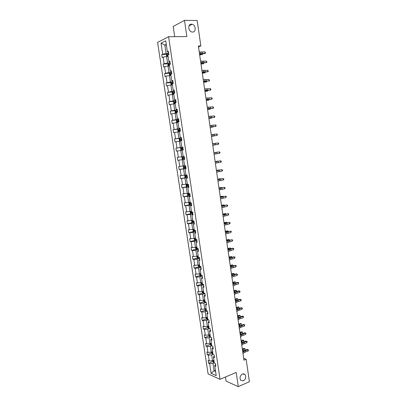 <?xml version="1.0" encoding="UTF-8"?>
<svg xmlns="http://www.w3.org/2000/svg" width="407" height="407" viewBox="0 0 407 407"><rect width="100%" height="100%" fill="white"/><g stroke="black" fill="none" stroke-linecap="round" stroke-linejoin="round"><path stroke-width="0.61" d="M242.399 373.957L244.917 374.399C246.372 376.887 245.869 379.044 243.406 380.871L240.847 380.423C239.418 377.915 239.932 375.758 242.399 373.957M191.427 24.176L192.084 24.262C195.894 25 196.347 32.245 192.577 32.056L191.839 31.96C188.054 31.166 187.668 23.947 191.427 24.176M225.442 377.019L226.053 381.1L238.293 386.65L249.399 381.705L246.154 359.264L243.666 358.323M157.601 42.409L208.099 373.88L220.039 379.324L168.584 36.722L157.601 42.409M168.584 36.722L186.874 36.564L184.493 20.35L173.184 26.475L174.705 36.671M184.493 20.35L197.171 20.482L200.855 45.94L198.372 45.991L243.935 360.18L246.154 359.264M214.306 362.907L212.963 363.451L214.077 370.818L211.126 373.311L209.661 363.67L208.603 363.222L212.81 361.528M215.415 370.263L214.077 370.818L215.598 371.489M212.963 363.451L209.661 363.67M213.019 354.385L211.671 354.914L212.551 360.719L209.249 360.943L208.186 360.495L208.603 363.222M209.249 360.943L208.369 355.143L207.311 354.716L211.533 353.067M211.833 345.787L210.378 346.347L211.258 352.167L207.952 352.406L206.893 351.984L207.311 354.716M207.952 352.406L207.071 346.591L206.013 346.184L210.251 344.576M210.714 337.144L209.076 337.749L209.961 343.594L206.654 343.844L205.596 343.447L206.013 346.184M206.654 343.844L205.769 338.003L204.711 337.627L208.964 336.06L209.681 336.833L210.383 336.915M209.605 328.469L207.774 329.126L208.664 334.992L205.347 335.251L204.294 334.875L204.711 337.627M205.347 335.251L204.462 329.395L203.408 329.039L207.687 327.508M208.511 319.76L206.466 320.477L207.356 326.358L204.039 326.628L202.986 326.282L203.408 329.039M204.039 326.628L203.149 320.752L202.101 320.421L206.41 318.925M207.443 311.024L205.159 311.798L206.049 317.699L202.727 317.979L201.679 317.653L202.101 320.421M202.727 317.979L201.831 312.083L200.783 311.777L205.128 310.317M206.201 302.315L203.841 303.088L204.736 309.01L201.409 309.3L200.361 308.999L200.783 311.777M201.409 309.3L200.514 303.388L199.466 303.103L203.841 301.684M204.889 293.6L202.518 294.347L203.419 300.29L200.091 300.595L199.043 300.32L199.466 303.103M200.091 300.595L199.191 294.658L198.148 294.403L202.554 293.015M203.571 284.854L201.195 285.582L202.096 291.539L198.764 291.855L197.721 291.605L198.148 294.403M198.764 291.855L197.863 285.902L196.82 285.673L201.262 284.325M202.254 276.083L199.868 276.785L200.768 282.763L196.393 282.87L196.82 285.673M197.436 283.094L196.53 277.121L195.487 276.913L199.964 275.6M200.926 267.277L198.535 267.959L199.44 273.957L195.06 274.099L195.487 276.913M196.098 274.298L195.192 268.305L194.154 268.121L198.667 266.85M199.598 258.45L197.197 259.101L198.102 265.12L193.722 265.303L194.154 268.121M194.76 265.476L193.849 259.463L192.811 259.305L197.37 258.069M198.26 249.588L195.853 250.219L196.764 256.257L192.384 256.471L192.811 259.305M193.417 256.619L192.501 250.59L191.468 250.458L196.062 249.262M196.922 240.695L194.505 241.3L195.421 247.359L191.036 247.614L191.468 250.458M192.068 247.736L191.153 241.682L190.12 241.58L194.755 240.425M195.579 231.776L193.152 232.356L194.073 238.436L189.687 238.731L190.12 241.58M190.715 238.823L189.794 232.753L188.767 232.672L193.447 231.558M194.231 222.822L191.799 223.382L192.72 229.482L188.334 229.813L188.767 232.672M189.362 229.884L188.436 223.789L187.408 223.738L192.135 222.66M192.877 213.843L190.435 214.372L191.361 220.497L186.976 220.864L187.408 223.738M187.998 220.909L187.072 214.794L186.045 214.769L190.822 213.731M191.519 204.833L189.072 205.337L189.998 211.482L185.607 211.889L186.045 214.769M186.635 211.905L185.704 205.769L184.681 205.774L189.504 204.777M190.155 195.787L187.703 196.271L188.634 202.437L184.239 202.879L184.681 205.774M185.261 202.869L184.325 196.713L183.308 196.744L188.187 195.792M186.503 184.137L186.085 184.63L186.35 186.375L187.032 186.905L188.787 186.701L186.325 187.174L187.261 193.356L182.87 193.844L183.308 196.744M183.888 193.808L182.952 187.632L181.934 187.683L186.869 186.777M185.17 175L184.717 175.549L184.982 177.299L185.678 177.834L187.418 177.605L184.946 178.042L185.887 184.249L181.491 184.778L181.934 187.683M182.504 184.712L181.568 178.515L180.55 178.597L185.546 177.732M183.827 165.827L183.338 166.443L183.603 168.198L184.285 168.702L186.045 168.473L183.562 168.885L184.503 175.112L180.108 175.676L180.55 178.597M181.12 175.585L180.179 169.368L179.166 169.475L184.223 168.656M179.731 166.427L178.785 160.19L177.778 160.327L184.666 159.31L182.173 159.692L183.119 165.939L178.719 166.549L179.166 169.475M182.234 150.264L180.779 150.468L181.731 156.741L177.33 157.387L177.778 160.327M178.337 157.239L177.386 150.977L176.379 151.145L175.931 148.194L181.049 147.492M180.84 141.025L179.385 141.214L180.332 147.507L175.931 148.194M176.938 148.021L175.987 141.738L174.979 141.931L174.532 138.97L179.619 138.324M179.441 131.756L177.981 131.929L178.932 138.243L174.532 138.97M175.534 138.767L174.578 132.463L173.575 132.687L173.123 129.716L178.185 129.131M178.037 122.451L176.572 122.609L177.528 128.948L173.123 129.716M174.125 129.482L173.168 123.158L172.166 123.407L171.713 120.431L176.745 119.902M176.628 113.115L175.158 113.258L176.119 119.617L171.713 120.431M172.71 120.172L171.749 113.823L170.752 114.102L170.299 111.111L175.31 110.638M175.219 103.749L173.743 103.877L174.705 110.256L170.299 111.111M171.296 110.821L170.33 104.451L169.332 104.762L168.88 101.76L173.865 101.343M173.799 94.353L172.319 94.465L173.285 100.865L168.88 101.76M169.872 101.445L168.9 95.05L167.908 95.386L167.45 92.379L172.426 92.018M172.38 84.921L170.889 85.017L171.861 91.438L167.45 92.379M168.442 92.033L167.47 85.618L166.483 85.984L166.02 82.962L170.976 82.657M170.95 75.458L169.46 75.534L170.431 81.98L166.02 82.962M167.012 82.585L166.036 76.15L165.049 76.547L164.586 73.514L169.526 73.265M169.516 65.959L168.02 66.02L168.997 72.492L164.586 73.514M165.573 73.107L164.591 66.651L163.609 67.074L163.146 64.031L168.071 63.838M168.081 56.431L166.58 56.476L167.562 62.968L163.146 64.031M164.128 63.599L163.146 57.117L162.164 57.575L161.701 54.523L166.616 54.38M166.371 45.085L164.86 45.111L166.117 53.409L161.701 54.523M162.683 54.055L161.03 43.188L165.72 40.797L167.389 51.826L168.401 51.348L168.869 54.467L167.857 54.935L168.849 61.513L169.867 61.065L170.335 64.174L169.317 64.611L170.304 71.169L171.322 70.747L171.79 73.845L170.767 74.252L171.754 80.784L172.777 80.398L173.24 83.481L172.217 83.862L173.199 90.369L174.227 90.013L174.689 93.086L173.662 93.437L174.639 99.924L175.666 99.593L176.129 102.656L175.102 102.976L176.073 109.437L177.106 109.142L177.569 112.195L176.536 112.485L177.508 118.925L178.541 118.656L178.999 121.698L177.961 121.958L178.932 128.373L179.97 128.134L180.423 131.166L179.385 131.4L180.352 137.795L181.39 137.586L181.848 140.603L180.805 140.807L181.766 147.181L182.809 146.998L183.262 150.01L182.219 150.183L183.181 156.532L184.223 156.38L184.676 159.381L183.628 159.524L184.585 165.858L185.633 165.73L186.08 168.722L185.032 168.834L185.984 175.142L187.032 175.051L187.485 178.027L186.431 178.113L187.383 184.402L188.431 184.335L188.879 187.306L187.825 187.362L188.772 193.625L189.825 193.59L190.273 196.545L189.219 196.576L190.161 202.818L191.214 202.808L191.661 205.759L190.603 205.759L191.539 211.981L192.597 212.001L193.04 214.937L191.982 214.911L192.918 221.113L193.981 221.159L194.419 224.089L193.361 224.033L194.292 230.214L195.355 230.286L195.792 233.206L194.729 233.125L195.66 239.28L196.723 239.382L197.161 242.287L196.098 242.18L197.024 248.321L198.087 248.443L198.524 251.343L197.456 251.211L198.382 257.326L199.45 257.478L199.883 260.368L198.814 260.205L199.735 266.305L200.804 266.483L201.241 269.363L200.168 269.175L201.083 275.249L202.157 275.453L202.589 278.322L201.516 278.108L202.427 284.167L203.505 284.396L203.938 287.256L202.859 287.016L203.77 293.05L204.848 293.31L205.276 296.159L204.197 295.894L205.103 301.908L206.186 302.192L206.614 305.031L205.53 304.741L206.435 310.734L207.519 311.045L207.946 313.873L206.858 313.558L207.763 319.531L208.847 319.866L209.269 322.685L208.186 322.344L209.081 328.296L210.17 328.658L210.592 331.471L209.508 331.1L210.404 337.037L211.492 337.418L211.915 340.221L210.821 339.83L211.716 345.741L212.805 346.154L213.227 348.947L212.133 348.529L213.024 354.421L214.118 354.858L214.535 357.641L213.441 357.198L214.326 363.075L215.425 363.532L215.842 366.305L214.743 365.842L216.219 375.61L211.126 373.311M213.441 357.198L214.255 355.789M213.894 360.18L212.551 360.719M211.671 354.914L208.369 355.143M212.133 348.529L212.958 347.171M212.607 351.643L211.258 352.167M210.378 346.347L207.071 346.591M210.821 339.83L211.655 338.522M211.314 343.081L209.961 343.594M209.076 337.749L205.769 338.003M209.508 331.1L210.348 329.848M210.017 334.493L208.664 334.992M207.774 329.126L204.462 329.395M208.186 322.344L209.04 321.143M208.72 325.875L207.356 326.358M206.466 320.477L203.149 320.752M206.858 313.558L207.723 312.408M207.412 317.226L206.049 317.699M205.159 311.798L201.831 312.083M205.53 304.741L206.405 303.647M206.105 308.547L204.736 309.01M203.841 303.088L200.514 303.388M204.197 295.894L205.077 294.856M204.792 299.842L203.419 300.29M202.518 294.347L199.191 294.658M202.859 287.016L203.749 286.035M203.475 291.112L202.096 291.539M201.195 285.582L197.863 285.902M201.516 278.108L202.416 277.182M202.152 282.346L200.768 282.763M199.868 276.785L196.53 277.121M200.168 269.175L201.078 268.299M200.829 273.555L199.44 273.957M198.535 267.959L195.192 268.305M198.814 260.205L199.735 259.391M199.496 264.733L198.102 265.12M197.197 259.101L193.849 259.463M197.456 251.211L198.392 250.447M198.163 255.881L196.764 256.257M195.853 250.219L192.501 250.59M196.098 242.18L197.039 241.478M196.82 246.998L195.421 247.359M194.505 241.3L191.153 241.682M194.729 233.125L195.686 232.473M195.477 238.09L194.073 238.436M193.152 232.356L189.794 232.753M193.361 224.033L194.322 223.443M194.129 229.151L192.72 229.482M191.799 223.382L188.436 223.789M191.982 214.911L192.959 214.382M192.776 220.177L191.361 220.497M190.435 214.372L187.072 214.794M190.603 205.759L191.59 205.286M191.417 211.177L189.998 211.482M189.072 205.337L185.704 205.769M189.219 196.576L190.211 196.159M190.059 202.147L188.634 202.437M187.703 196.271L184.325 196.713M187.825 187.362L188.833 187.006M188.69 193.081L187.261 193.356M186.325 187.174L182.952 187.632M186.431 178.113L187.449 177.818M187.317 183.989L185.887 184.249M184.946 178.042L181.568 178.515M185.032 168.834L186.06 168.6M185.943 174.868L184.503 175.112M183.562 168.885L180.179 169.368M183.628 159.524L184.671 159.346M184.564 165.71L183.119 165.939M182.173 159.692L178.785 160.19M183.175 156.522L181.731 156.741M180.779 150.468L177.386 150.977M181.766 147.181L182.819 147.085M181.079 147.451L181.517 150.366L180.84 149.893L180.576 148.128L181.09 147.436L182.835 147.166L180.332 147.507M179.385 141.214L175.987 141.738M180.352 137.795L181.415 137.759M180.077 141.122L179.451 140.7L179.182 138.924L179.701 138.212L181.446 137.932L178.932 138.243M177.981 131.929L174.578 132.463M178.932 128.373L180.006 128.398M178.632 131.853L178.057 131.471L177.788 129.691L178.291 128.978L180.047 128.668L177.528 128.948M176.572 122.609L173.168 123.158M177.508 118.925L178.592 119.012M178.648 119.353L176.119 119.617M175.158 113.258L171.749 113.823M176.073 109.437L177.172 109.59M177.238 110.017L174.705 110.256M173.743 103.877L170.33 104.451M174.639 99.924L175.748 100.132M175.829 100.656L173.285 100.865M172.319 94.465L168.9 95.05M173.199 90.369L174.323 90.644M174.415 91.254L171.861 91.438M170.889 85.017L167.47 85.618M171.754 80.784L172.889 81.125M172.99 81.827L170.431 81.98M169.46 75.534L166.036 76.15M170.304 71.169L171.449 71.571M171.566 72.365L168.997 72.492M168.02 66.02L164.591 66.651M168.849 61.513L170.004 61.981M170.136 62.866L167.562 62.968M166.58 56.476L163.146 57.117M167.389 51.826L168.554 52.361M238.293 386.65L236.202 372.43L220.039 379.324M198.514 46.983L200.855 45.94M168.702 53.337L166.117 53.409M166.27 44.414L164.86 45.111L161.03 43.188M214.743 365.842L215.552 364.377M199.206 51.76L200.768 52.045L204.95 51.852L205.164 53.332L205.647 52.93L204.95 51.852M199.425 53.256L200.987 53.536L205.164 53.332L204.645 53.653L199.506 53.816M166.728 56.471L166.453 54.665L166.941 53.8L168.712 53.388M168.6 54.594L167.369 54.853L167.526 55.566L167.933 55.459M199.659 54.864L202.401 54.599L199.608 54.523M202.477 53.831L202.401 54.599L202.294 53.846M200.559 61.091L206.278 61.096L206.491 62.576L206.975 62.164L206.278 61.096M200.778 62.586L206.491 62.576L200.849 63.09M201.908 70.396L207.606 70.314L207.819 71.79L208.298 71.362L208.216 70.777L207.606 70.314M202.126 71.881L207.819 71.79L202.193 72.334M168.233 66.015L167.888 64.158L168.391 63.289L170.141 62.912M170.319 64.072L168.798 64.372L168.961 65.079L169.368 64.978M168.798 64.372L170.238 64.214M200.987 64.036L203.724 63.757L200.941 63.731M203.81 63.065L203.724 63.757L203.627 63.08M169.755 75.519L169.317 73.616L169.821 72.767L171.571 72.405M171.749 73.555L170.223 73.855L170.391 74.557L170.798 74.456M170.223 73.855L171.764 73.672M202.315 73.179L205.047 72.889L202.274 72.909M205.143 72.263L205.047 72.889L204.96 72.283M203.256 79.665L208.928 79.502L209.142 80.968L209.62 80.535L208.928 79.502M203.469 81.151L209.142 80.968L203.525 81.548M171.266 84.992L170.742 83.043L171.245 82.214L173 81.863M173.173 83.013L171.647 83.303L171.815 84L172.227 83.908M172.298 83.893L172.359 83.262L173.189 83.114M203.632 82.295L206.359 81.99L203.602 82.051M206.466 81.436L206.359 81.99L206.283 81.456M204.594 88.904L210.246 88.655L210.46 90.12L210.933 89.677L210.851 89.092L210.246 88.655M204.807 90.385L210.46 90.12L204.858 90.725M172.761 94.429L172.431 94.241L172.161 92.435L172.67 91.626L174.42 91.285M174.588 92.435L173.061 92.72L173.24 93.412L174.313 93.213M173.728 93.31L173.769 92.669L174.603 92.521M204.95 91.377L207.672 91.061L204.919 91.168M207.789 90.578L207.672 91.061L207.606 90.593M205.927 98.112L211.564 97.782L211.772 99.237L212.245 98.784L212.159 98.204L211.564 97.782M206.14 99.588L211.772 99.237L206.186 99.878M174.247 103.836L173.845 103.597L173.575 101.796L174.084 101.007L175.834 100.682M176.002 101.821L174.471 102.106L174.654 102.793L176.114 102.544M175.158 102.691L175.178 102.045L176.017 101.898M206.263 100.427L208.979 100.102L206.237 100.249M209.106 99.684L208.979 100.102L208.923 99.705M207.26 107.29L212.871 106.873L213.08 108.328L213.553 107.865L213.466 107.285L212.871 106.873M207.473 108.761L213.08 108.328L207.509 109M175.717 113.207L175.254 112.917L174.985 111.126L175.493 110.358L177.243 110.043M177.416 111.182L175.88 111.457L176.063 112.144L177.523 111.9M176.582 112.042L176.582 111.391L177.421 111.243M207.575 109.447L210.282 109.112L207.55 109.305M210.394 108.766L210.282 109.112L210.236 108.786M208.588 116.438L214.174 115.939L214.387 117.389L214.855 116.916L214.769 116.336L214.174 115.939M208.801 117.903L214.387 117.389L208.827 118.086M177.182 122.543L176.658 122.212L176.389 120.426L176.887 119.694L178.648 119.373M178.821 120.503L177.279 120.777L177.467 121.459L178.927 121.22M178.007 121.362L177.976 120.706L178.826 120.553M208.877 118.442L211.579 118.091L208.862 118.33M211.66 117.821L211.579 118.091L211.543 117.837M209.91 125.554L215.476 124.969L215.685 126.414L216.153 125.936L216.066 125.356L215.476 124.969M210.119 127.009L215.685 126.414L210.139 127.147M180.22 129.797L178.678 130.067L178.871 130.744L180.326 130.51M179.431 130.647L179.37 129.986L180.225 129.833M210.18 127.406L212.871 127.04L210.165 127.32M211.228 134.641L216.773 133.974L216.982 135.414L217.445 134.926L217.363 134.351L216.773 133.974M211.437 136.091L216.982 135.414L211.452 136.177M181.614 139.062L180.072 139.321L180.265 139.998L181.72 139.769M180.856 139.901L180.759 139.235L181.619 139.082M211.472 136.34L214.163 135.963L211.467 136.284M212.54 143.691L218.066 142.949L218.274 144.383L218.732 143.885L218.651 143.31L218.066 142.949M212.749 145.141L218.274 144.383L212.754 145.177M182.29 149.12L182.148 148.453L183.002 148.301L182.519 148.362L181.461 148.55L181.659 149.216L183.109 148.998M212.764 145.243L215.445 144.856L212.759 145.223M213.848 152.717L219.353 151.892L213.848 152.701M214.057 154.161L219.561 153.322L219.353 151.892L219.938 152.243L220.019 152.813L219.561 153.322M182.463 156.644L181.96 157.3L182.224 159.061L182.906 159.554L182.478 156.629M184.015 158.267L184.493 158.196L183.766 158.298L183.526 157.641L182.845 157.743L183.043 158.404L184.015 158.267L184.183 159.381M184.391 157.489L182.845 157.743M215.155 161.711L220.635 160.806L215.145 161.655M215.364 163.151L220.843 162.235L220.635 160.806L221.22 161.147L221.301 161.716L220.843 162.235M185.394 167.43L185.877 167.358L185.144 167.45L184.9 166.794L184.223 166.906L184.427 167.567L185.394 167.43L185.561 168.544M185.77 166.656L184.223 166.906M184.285 168.702L183.852 165.822M215.13 161.548L217.801 161.136L215.135 161.584M216.453 170.675L221.917 169.694L216.438 170.569M216.661 172.11L222.12 171.113L221.917 169.694L222.497 170.019L222.578 170.589L222.12 171.113M187.144 175.793L185.597 176.033L185.806 176.694L187.251 176.49M187.245 176.465L186.518 176.572L186.274 175.921L185.597 176.033M216.407 170.37L219.073 169.948L216.417 170.431M217.75 179.614L223.194 178.551L217.725 179.456M217.959 181.044L223.397 179.965L223.194 178.551L223.769 178.861L223.85 179.431L223.397 179.965M188.517 184.895L186.966 185.134L187.174 185.79L188.624 185.597M188.614 185.556L187.886 185.658L187.52 185.271M187.032 186.905L186.615 184.117M217.684 179.161L220.34 178.729L217.699 179.258M219.042 188.517L224.46 187.378L219.012 188.314M219.246 189.942L224.664 188.787L224.46 187.378L225.035 187.678L225.117 188.243L224.664 188.787M187.831 193.249L187.454 193.681L187.719 195.416L188.421 195.976L190.155 195.772M189.886 193.971L188.329 194.205L188.543 194.856L189.988 194.668M189.983 194.612L189.255 194.719L188.889 194.343M218.956 187.922L221.606 187.479L218.971 188.049M221.647 187.759L221.606 187.479L221.779 187.734M220.329 197.395L225.727 196.174L220.289 197.141M220.533 198.814L225.931 197.583L225.727 196.174L226.302 196.464L225.931 197.583M189.148 202.33L188.817 202.696L189.077 204.426L189.779 205.001L191.514 204.807M191.244 203.012L189.693 203.241L189.906 203.892L191.351 203.709M191.341 203.642L190.613 203.744L190.252 203.388M220.223 196.657L222.868 196.205L220.243 196.815M222.919 196.55L222.868 196.205L223.087 196.52M221.612 206.242L226.994 204.945L221.566 205.937M221.815 207.656L227.192 206.344L226.994 204.945L227.559 205.225L227.64 205.784L227.192 206.344M190.456 211.381L190.176 211.686L190.435 213.41L191.137 214.001L192.872 213.812M192.603 212.027L191.046 212.251L191.265 212.897L192.709 212.719M192.694 212.642L191.972 212.744L191.611 212.398M221.484 205.367L224.125 204.899L221.51 205.55M224.186 205.311L224.125 204.899L224.364 205.276M222.888 215.059L228.251 213.685L222.838 214.708M223.092 216.468L228.454 215.079L228.251 213.685L228.815 213.95L228.454 215.079M191.753 220.406L191.789 222.359L192.475 222.95L194.225 222.792M193.157 221.123L192.399 221.225L192.623 221.871L194.063 221.698M194.047 221.612L192.964 221.372M192.475 222.95L192.079 220.335M222.741 214.046L225.376 213.568L222.771 214.26M225.447 214.041L225.376 213.568L225.62 214.011M224.165 223.845L229.507 222.395L224.104 223.448M224.369 225.249L229.706 223.789L229.507 222.395L230.067 222.654L230.148 223.209L229.706 223.789M193.04 229.406L193.137 231.283L193.824 231.883L195.574 231.741M194.271 230.103L193.747 230.174L193.971 230.815L195.411 230.652M195.396 230.55L194.327 230.393M193.824 231.883L193.437 229.314M223.998 222.695L226.628 222.207L224.033 222.939M226.704 222.746L226.628 222.207L226.882 222.71M225.432 232.606L230.754 231.079L225.371 232.158M225.636 234.005L230.957 232.468L230.754 231.079L231.318 231.324L230.957 232.468M194.317 238.375L194.48 240.176L195.167 240.791L196.917 240.654M195.619 239.021L195.085 239.092L195.314 239.728L196.754 239.57M196.734 239.458L195.314 239.728M225.249 231.318L227.869 230.82L225.29 231.588M227.956 231.42L227.869 230.82L228.134 231.385M226.699 241.336L232 239.733L226.628 240.842M226.903 242.735L232.199 241.117L232 239.733L232.56 239.967L232.641 240.522L232.199 241.117M195.574 247.324L195.818 249.038L196.525 249.679L198.255 249.542M196.957 247.914L196.428 247.98L196.657 248.616L198.092 248.463M197.665 248.397L196.657 248.616M226.496 239.911L229.11 239.402L226.536 240.211M229.207 240.069L229.11 239.402L229.385 240.033M227.961 250.035L233.242 248.362L232.682 248.209L227.884 249.496M228.164 251.429L233.445 249.74L233.242 248.362L233.801 248.585L233.445 249.74M196.902 256.222L197.151 257.87L197.843 258.511L199.588 258.399M197.843 258.511L197.476 256.064M198.295 256.771L197.761 256.837L197.99 257.468L198.896 257.402M227.737 248.479L230.347 247.96L227.783 248.809M230.454 248.687L230.347 247.96L230.627 248.652M229.222 258.71L230.581 257.972L234.483 256.959L233.918 256.786L229.136 258.124M229.421 260.098L230.779 259.356L234.681 258.338L234.483 256.959L235.037 257.173L234.681 258.338M198.24 265.084L198.484 266.677L199.191 267.343L200.916 267.226M199.628 265.603L199.089 265.664L199.323 266.295L199.73 266.285M228.973 257.015L231.578 256.486L229.029 257.377M231.695 257.28L231.578 256.486L231.868 257.239M230.474 267.358L231.827 266.58L235.714 265.532L235.149 265.339L230.382 266.722M230.677 268.737L232.026 267.954L235.912 266.906L235.714 265.532L236.269 265.735L235.912 266.906M199.578 273.916L199.806 275.447L200.498 276.114L202.243 276.027M200.956 274.404L200.417 274.46L200.651 275.091L201.058 275.081M230.209 265.527L231.761 264.942L232.809 264.988L230.265 265.913M232.931 265.842L232.809 264.988L233.089 265.807M231.725 275.971L233.069 275.152L236.945 274.074L236.375 273.86L231.624 275.295M231.924 277.35L233.267 276.526L237.144 275.442L236.945 274.074L237.495 274.267L237.144 275.442M236.375 273.86L237.495 274.267M200.905 282.723L201.129 284.193L201.841 284.89L203.566 284.793M202.279 283.18L201.735 283.231L201.974 283.857L202.381 283.852M231.441 274.013L232.982 273.397L234.035 273.463L231.502 274.43M234.167 274.379L234.035 273.463L234.3 274.349M232.972 284.564L234.305 283.704L238.171 282.59L237.602 282.356L232.865 283.837M233.17 285.938L234.503 285.073L238.37 283.954L238.171 282.59L238.721 282.773L238.37 283.954M237.602 282.356L238.721 282.773M202.233 291.498L202.447 292.908L203.159 293.62L204.879 293.533M203.597 291.926L203.052 291.972L203.291 292.592L203.698 292.597M232.667 282.473L234.203 281.832L235.256 281.909L232.733 282.911M235.394 282.89L235.256 281.909L235.505 282.86M234.213 293.121L235.536 292.226L239.397 291.081L238.823 290.827L234.101 292.353M234.412 294.495L235.734 293.589L239.591 292.44L239.397 291.081L239.937 291.249L240.018 291.794L239.591 292.44M238.823 290.827L239.937 291.249M203.551 300.244L203.759 301.597L204.472 302.32L206.191 302.243M204.914 300.641L204.365 300.681L204.609 301.302L205.011 301.307M233.888 290.903L235.419 290.237L236.472 290.328L233.959 291.371M236.62 291.371L236.472 290.328L236.711 291.346M235.45 301.658L236.767 300.717L240.613 299.542L240.038 299.267L235.332 300.839M235.648 303.022L236.966 302.075L240.807 300.895L240.613 299.542L241.153 299.7L241.234 300.239L240.807 300.895M240.038 299.267L241.153 299.7M204.869 308.964L205.067 310.256L205.779 310.989L207.244 310.963M206.222 309.325L205.672 309.366L205.917 309.981L206.324 309.992M235.109 299.303L236.635 298.616L237.683 298.723L235.18 299.801M237.846 299.822L237.683 298.723L237.912 299.806M236.681 310.165L237.993 309.183L241.829 307.977L241.249 307.682L236.559 309.3M236.879 311.523L238.187 310.536L242.023 309.325L241.829 307.977L242.369 308.124L242.023 309.325M241.249 307.682L242.369 308.124M206.181 317.648L206.369 318.885L207.066 319.617L208.206 319.668M207.529 317.984L206.975 318.02L207.224 318.635L207.626 318.645M236.325 307.682L237.841 306.964L238.894 307.087L236.401 308.206M239.062 308.252L238.894 307.087L239.113 308.236M237.912 318.64L239.214 317.623L243.04 316.381L242.46 316.071L237.78 317.735M238.11 319.999L239.408 318.971L243.233 317.73L243.04 316.381L243.574 316.519L243.233 317.73M242.46 316.071L243.574 316.519M207.489 326.312L207.667 327.487L208.384 328.246L209.152 328.322M208.827 326.612L208.277 326.643L208.521 327.259L208.928 327.274M237.535 316.03L239.046 315.293L240.099 315.425L237.612 316.58M240.278 316.651L240.099 315.425L240.308 316.641M239.138 327.091L240.43 326.032L244.246 324.766L243.666 324.43L239.001 326.144M239.336 328.444L240.623 327.381L244.439 326.104L244.246 324.766L244.78 324.888L244.439 326.104M243.666 324.43L244.78 324.888M208.796 334.941L208.964 336.06M210.124 335.21L209.569 335.241L209.819 335.851L210.226 335.872M238.741 324.354L240.247 323.59L241.3 323.738L238.828 324.934M241.483 325.02L241.3 323.738L241.499 325.02M240.359 335.516L241.646 334.417L245.446 333.114L244.866 332.768L240.216 334.523M240.557 336.864L241.839 335.76L245.64 334.452L245.446 333.114L245.981 333.231L245.64 334.452M244.866 332.768L245.981 333.231M210.093 343.544L210.256 344.607L210.974 345.39L211.676 345.482M211.421 343.783L210.862 343.808L211.111 344.419L211.518 344.439M239.947 332.651L241.443 331.863L242.496 332.026L240.033 333.257M242.689 333.353L242.496 332.026L242.623 333.389M241.58 343.91L242.857 342.775L246.647 341.442L246.062 341.076L241.427 342.872M241.773 345.253L243.05 344.113L246.84 342.775L246.647 341.442L247.176 341.549L246.84 342.775M246.062 341.076L247.176 341.549M211.391 352.116L211.543 353.123L212.245 353.902L212.963 354.019M212.245 353.902L211.94 351.902M212.708 352.325L212.149 352.345L212.403 352.955L212.805 352.981M241.142 340.918L242.638 340.11L243.691 340.288L241.234 341.554M243.885 341.605L243.691 340.288L243.961 340.913L243.569 341.778M242.791 352.279L244.063 351.109L247.843 349.745L247.253 349.354L242.633 351.2M242.984 353.617L244.256 352.437L248.031 351.073L247.843 349.745L248.367 349.837L248.443 350.371L248.031 351.073M247.253 349.354L248.367 349.837M212.683 360.663L212.825 361.614L213.543 362.423L214.245 362.53M213.99 360.841L213.431 360.856L213.685 361.467L214.092 361.497M242.338 349.165L243.829 348.331L244.882 348.519L242.435 349.822M245.07 349.837L244.882 348.519L245.07 349.837L244.515 350.152M200.768 52.045L200.987 53.536M202.294 52.06L202.508 53.546M166.941 53.8L167.343 56.451M168.218 53.459L168.391 54.624M200.453 54.523L200.366 53.917M168.122 54.813L167.414 54.833M202.116 61.33L202.33 62.815M203.632 61.325L203.846 62.805M203.454 70.584L203.668 72.064M204.965 70.559L205.179 72.034M168.376 63.314L168.783 65.99M169.653 62.983L169.826 64.143M201.786 63.716L201.704 63.166M169.597 64.316L168.849 64.347M169.805 72.792L170.218 75.493M171.082 72.477L171.255 73.631M203.113 72.884L203.042 72.39M171.021 73.789L170.284 73.83M204.787 79.808L205.001 81.283M206.298 79.762L206.507 81.232M171.235 82.234L171.647 84.966M172.507 81.934L172.685 83.084M204.436 82.016L204.375 81.583M172.446 83.231L171.708 83.277M206.12 89.001L206.334 90.471M207.621 88.93L207.835 90.395M172.654 91.646L173.072 94.409M173.931 91.361L174.104 92.506M205.754 91.117L205.703 90.746M173.865 92.638L173.128 92.689M207.448 98.163L207.656 99.629M208.944 98.072L209.152 99.532M174.069 101.028L174.491 103.816M175.346 100.753L175.519 101.892M207.071 100.193L207.026 99.873M175.28 102.015L174.542 102.076M208.766 107.295L208.979 108.755M210.256 107.178L210.47 108.638M175.483 110.378L175.905 113.187M177.035 111.971L177.091 112.327M176.755 110.114L176.928 111.253M208.379 109.234L208.343 108.974M176.684 111.355L175.956 111.426M210.083 116.397L210.297 117.852M211.569 116.26L211.777 117.709M176.887 119.694L177.315 122.532M178.439 121.291L178.52 121.815M178.164 119.444L178.332 120.579M178.088 120.665L177.36 120.742M211.396 125.468L211.609 126.918M212.876 125.31L213.085 126.755M178.291 128.978L178.724 131.843M179.843 130.581L179.945 131.273M179.563 128.739L179.736 129.869M179.487 129.945L178.765 130.031M212.708 134.503L212.917 135.953M214.179 134.33L214.387 135.77M179.685 138.232L180.123 141.117M181.237 139.84L181.364 140.7M180.962 138.004L181.13 139.133M180.881 139.194L180.159 139.286M214.011 143.513L214.219 144.958M215.481 143.315L215.685 144.755M182.626 149.069L182.784 150.091M182.351 147.237L182.519 148.362M182.27 148.407L181.553 148.509M215.313 152.498L215.517 153.932M216.773 152.274L216.982 153.709M183.74 156.451L183.908 157.56M183.766 158.298L183.043 158.404M216.605 161.447L216.814 162.876M218.066 161.208L218.269 162.632M185.149 165.786L185.287 166.728M185.144 167.45L184.427 167.567M217.898 170.365L218.106 171.795M219.348 170.106L219.556 171.53M185.236 174.985L185.663 177.818M186.772 176.562L186.94 177.676M186.548 175.091L186.665 175.86M186.518 176.572L185.806 176.694M219.185 179.258L219.388 180.677M220.63 178.978L220.838 180.398M188.141 185.668L188.309 186.772M187.948 184.366L188.039 184.966M187.886 185.658L187.174 185.79M220.467 188.12L220.67 189.535M221.907 187.82L222.115 189.235M187.988 193.218L188.4 195.96M189.509 194.739L189.677 195.838M189.341 193.605L189.408 194.042M189.255 194.719L188.543 194.856M221.744 196.952L221.952 198.367M223.184 196.632L223.387 198.041M189.357 202.289L189.764 204.986M190.873 203.78L191.041 204.879M190.725 202.813L190.766 203.083M221.082 196.917L221.042 196.642M190.613 203.744L189.906 203.892M223.021 205.754L223.224 207.163M224.45 205.413L224.654 206.822M190.72 211.325L191.122 213.985M192.231 212.79L192.394 213.884M222.354 205.698L222.308 205.367M191.972 212.744L191.265 212.897M224.293 214.53L224.496 215.934M225.717 214.168L225.921 215.573M193.584 221.769L193.747 222.863M223.621 214.448L223.565 214.067M193.325 221.708L192.623 221.871M225.554 223.275L225.758 224.674M226.979 222.899L227.177 224.293M194.933 230.718L195.095 231.807M224.888 223.168L224.822 222.736M194.673 230.647L193.971 230.815M226.816 231.995L227.02 233.389M228.235 231.593L228.434 232.987M194.785 238.263L195.167 240.791M196.276 239.642L196.444 240.725M226.144 231.863L226.073 231.374M228.078 240.679L228.276 242.073M229.487 240.262L229.685 241.651M196.133 247.176L196.51 249.664M197.619 248.529L197.782 249.613M227.401 240.527L227.325 239.988M229.329 249.343L229.533 250.727M230.733 248.906L230.932 250.285M198.957 257.407L199.115 258.47M228.653 249.16L228.566 248.575M198.468 257.341L197.99 257.468M230.581 257.972L230.779 259.356M231.98 257.519L232.178 258.898M198.809 264.926L199.176 267.328M200.31 266.402L200.448 267.297M229.899 257.773L229.807 257.132M199.715 266.183L199.323 266.295M231.827 266.58L232.026 267.954M233.221 266.102L233.42 267.475M200.142 273.753L200.498 276.114M201.663 275.361L201.77 276.094M231.14 266.351L231.044 265.664M201.043 274.974L200.651 275.091M233.069 275.152L233.267 276.526M234.457 274.659L234.651 276.027M201.47 282.555L201.821 284.869M203.007 284.289L203.093 284.864M232.382 274.903L232.275 274.165M202.365 283.74L201.974 283.857M234.305 283.704L234.503 285.073M235.689 283.191L235.887 284.554M202.798 291.32L203.139 293.6M204.35 293.193L204.411 293.605M233.618 283.43L233.501 282.641M203.678 292.475L203.291 292.592M235.536 292.226L235.734 293.589M236.915 291.692L237.113 293.05M204.116 300.061L204.451 302.299M205.688 302.06L205.723 302.315M234.849 291.926L234.727 291.086M204.996 301.18L204.609 301.302M236.767 300.717L236.966 302.075M238.141 300.168L238.334 301.521M205.428 308.776L205.764 310.973M236.075 300.397L235.948 299.511M206.303 309.854L205.917 309.981M237.993 309.183L238.187 310.536M239.362 308.613L239.555 309.966M206.741 317.455L207.066 319.617M237.296 308.842L237.164 307.906M207.606 318.503L207.224 318.635M239.214 317.623L239.408 318.971M240.578 317.038L240.771 318.381M208.048 326.114L208.369 328.23M238.517 317.257L238.375 316.27M208.908 327.121L208.521 327.259M240.43 326.032L240.623 327.381M241.789 325.427L241.982 326.77M209.351 334.737L209.666 336.813M239.733 325.646L239.581 324.613M210.2 335.714L209.819 335.851M241.646 334.417L241.839 335.76M242.999 333.796L243.193 335.134M210.648 343.335L210.953 345.375M240.944 334.01L240.786 332.926M211.492 344.276L211.111 344.419M242.857 342.775L243.05 344.113M244.205 342.134L244.398 343.467M242.15 342.343L241.987 341.214M212.78 352.808L212.403 352.955M244.063 351.109L244.256 352.437M245.406 350.447L245.599 351.78M213.232 360.444L213.527 362.403M243.355 350.651L243.188 349.476M214.062 361.314L213.685 361.467M244.917 374.399L243.35 373.748M192.084 24.262L189.011 25.855M168.076 54.833L167.369 54.853M172.359 83.257L171.647 83.303M173.769 92.669L173.061 92.72M175.178 102.045L174.471 102.106M176.582 111.391L175.88 111.457M177.976 120.706L177.279 120.777M179.37 129.986L178.678 130.067M180.759 139.235L180.072 139.321M182.148 148.453L181.461 148.55M187.423 185.053L186.966 185.134M188.685 194.134L188.329 194.205M189.988 203.179L189.693 203.241M191.31 212.195L191.046 212.251"/></g></svg>
